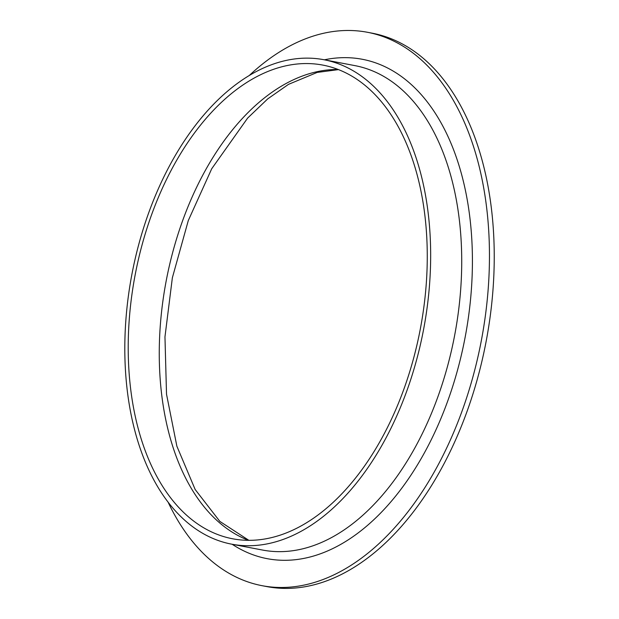 <?xml version="1.0" encoding="UTF-8"?>
<svg xmlns="http://www.w3.org/2000/svg" width="619" height="619" viewBox="0 0 619 619"><rect width="100%" height="100%" fill="white"/><g stroke="black" fill="none" stroke-linecap="round" stroke-linejoin="round"><path stroke-width="0.93" d="M169.521 496.368A241.093 145.117 100.8 0 1 150.881 216.72A241.093 145.117 100.8 0 1 322.824 65.096A241.093 145.117 100.8 0 1 385.954 107.513A241.093 145.117 100.8 0 1 404.594 387.161A241.093 145.117 100.8 0 1 232.651 538.785A241.093 145.117 100.8 0 1 169.521 496.368M249.341 75.433A281.668 169.544 100.8 0 1 367.438 32.281A281.668 169.544 100.8 0 1 441.192 81.84A281.668 169.544 100.8 0 1 462.966 408.548A281.668 169.544 100.8 0 1 262.092 585.69A281.668 169.544 100.8 0 1 188.331 536.139A281.668 169.544 100.8 0 1 168.105 502.171M367.438 32.281L372.212 33.194A281.668 169.544 100.8 0 1 445.974 82.745A281.668 169.544 100.8 0 1 467.747 409.461A281.668 169.544 100.8 0 1 266.874 586.603L262.092 585.69M388.415 103.087A246.579 148.413 100.8 0 1 407.472 389.096A246.579 148.413 100.8 0 1 231.63 544.163A246.579 148.413 100.8 0 1 167.06 500.786A246.579 148.413 100.8 0 1 147.995 214.785A246.579 148.413 100.8 0 1 323.845 59.71A246.579 148.413 100.8 0 1 388.415 103.087M248.451 540.325A241.093 145.117 100.8 0 1 200.571 502.28A241.093 145.117 100.8 0 1 205.624 169.908A241.093 145.117 100.8 0 1 338.082 69.46M324.364 59.811A254.192 153.001 100.8 0 1 428.859 104A254.192 153.001 100.8 0 1 423.535 454.423A254.192 153.001 100.8 0 1 232.148 544.263M323.845 59.71L354.904 65.622A246.579 148.413 100.8 0 1 419.473 108.998A246.579 148.413 100.8 0 1 414.304 448.93A246.579 148.413 100.8 0 1 262.68 550.074L231.63 544.163M338.469 69.614L317.183 72.423L288.462 84.377L267.702 98.901L247.639 118.082L211.729 168.732L188.292 220.565L172.361 277.784L164.964 336.883L166.519 394.218L176.872 446.206L195.171 489.513L219.853 521.407L248.869 540.333"/></g></svg>
